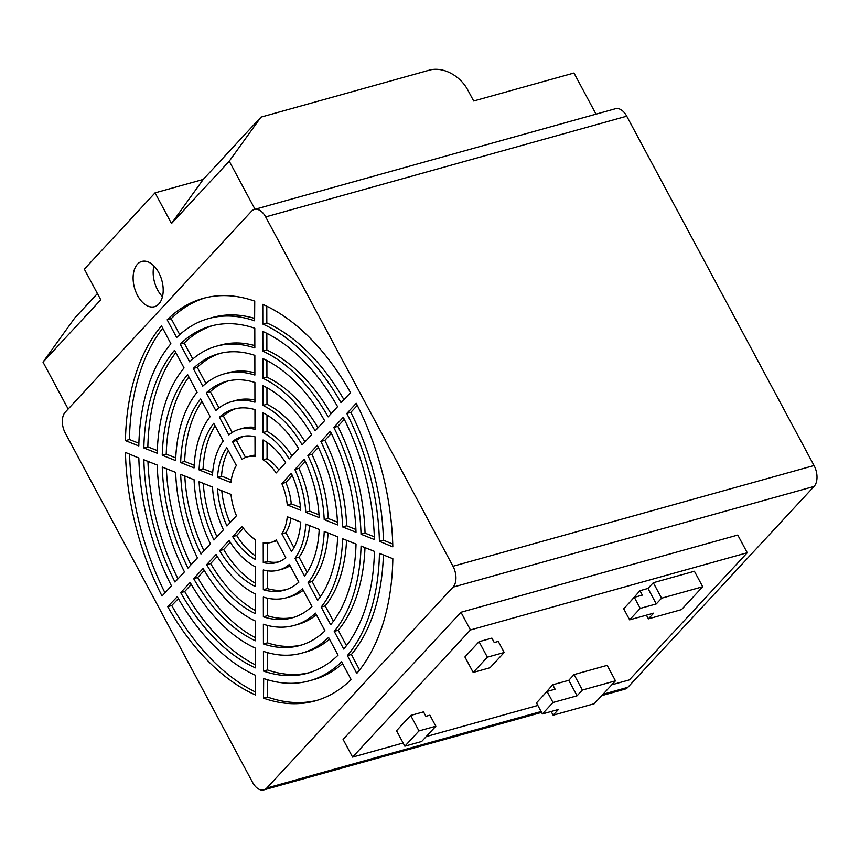 <?xml version="1.0" encoding="UTF-8"?>
<svg xmlns="http://www.w3.org/2000/svg" width="860" height="860" viewBox="0 0 860 860"><rect width="100%" height="100%" fill="white"/><g stroke="black" fill="none" stroke-linecap="round" stroke-linejoin="round"><path stroke-width="1.29" d="M137.482 264.171A23.499 14.179 -105.6 0 0 135.826 291.819A23.499 14.179 -105.6 0 0 154.467 306.708A23.499 14.179 -105.6 0 0 158.821 303.978A23.499 14.179 -105.6 0 0 160.476 276.329A23.499 14.179 -105.6 0 0 141.835 261.44A23.499 14.179 -105.6 0 0 137.482 264.171M153.897 265.912A23.499 14.179 -105.6 0 0 162.465 296.646M203.207 179.439L260.967 117.132L229.254 161.196L171.495 223.503L155.058 192.866L203.207 179.439L171.495 223.503M155.058 192.866L84.334 269.159L100.76 299.796L43 362.092L74.712 318.028L97.416 293.55M260.967 117.132L429.452 70.133A31.336 23.424 42.8 0 1 467.754 89.945L473.677 100.996L573.975 73.025L596.023 114.154M65.242 412.176L251.496 211.27A15.663 9.449 74.4 0 1 254.399 209.453A15.663 9.449 74.4 0 1 265.675 216.913L452.994 566.256A15.663 9.449 74.4 0 1 453.037 587.143L266.783 788.05A15.663 9.449 74.4 0 1 263.88 789.867A15.663 9.449 74.4 0 1 252.593 782.407L65.285 433.075A15.663 9.449 74.4 0 1 65.242 412.176M611.783 684.796L629.38 679.894L747.254 552.743L470.452 629.961L352.579 757.112L403.125 743.008M426.248 736.558L537.833 705.437M410.682 715.445L396.535 730.71L404.834 746.19L421.679 741.481L435.827 726.227L429.892 715.176L425.883 716.294L423.518 711.865L410.682 715.445L418.981 730.925L404.834 746.19M479.052 641.7L464.905 656.965L473.204 672.434L490.049 667.736L504.196 652.482L498.273 641.42L494.253 642.538L491.888 638.12L479.052 641.7L487.351 657.18L473.204 672.434M615.47 680.83L582.37 690.053L577.071 695.783L553.001 702.491L542.391 713.94L558.441 709.457L553.13 715.187L594.249 703.716L615.47 680.83L607.171 665.35L574.071 674.584L568.772 680.303L552.722 684.775L542.305 696.578M702.706 586.735L661.587 598.205L656.277 603.924L640.227 608.407L629.628 619.845L653.697 613.126L648.386 618.856L681.486 609.622L702.706 586.735L694.407 571.255L653.288 582.725L647.978 588.444L639.958 590.691L629.541 602.484M254.399 209.453L615.448 108.736A15.663 9.449 74.4 0 1 626.725 116.197L814.044 465.529A15.663 9.449 74.4 0 1 814.087 486.427L627.832 687.333A15.663 9.449 74.4 0 1 624.93 689.15L601.753 695.622M747.254 552.743L737.772 535.049L460.971 612.266L343.086 739.417L352.579 757.112M199.101 481.707A94.009 56.717 -105.6 0 0 213.947 540.026L223.406 529.824A73.111 44.107 74.4 0 1 212.506 487.039L199.101 481.707M180.675 474.387A122.722 74.046 -105.6 0 0 200.96 554.034L210.41 543.853A101.835 61.447 74.4 0 1 194.07 479.708L180.675 474.387M162.26 467.077A151.446 91.375 -105.6 0 0 187.975 568.041L197.424 557.861A130.559 78.776 74.4 0 1 175.655 472.398L162.26 467.077M143.856 459.756A180.17 108.704 -105.6 0 0 174.999 582.037L184.438 571.857A159.283 96.105 74.4 0 1 157.24 465.077L143.856 459.756M236.457 515.753A44.387 26.778 74.4 0 1 231.007 494.392L217.548 489.039A65.285 39.388 -105.6 0 0 226.954 525.997L236.457 515.753M125.463 452.446A208.894 126.033 -105.6 0 0 162.024 596.034L171.463 585.853A188.007 113.434 74.4 0 1 138.847 458.025L125.463 452.446M219.644 550.636A94.009 56.717 -105.6 0 0 255.291 586.52L255.259 566.761A73.111 44.107 74.4 0 1 229.093 540.435L219.644 550.636L223.654 549.519A94.009 56.717 -105.6 0 0 255.291 583.209M206.647 564.654A122.722 74.046 -105.6 0 0 255.345 613.653L255.312 593.927A101.835 61.447 74.4 0 1 216.096 554.463L206.647 564.654L210.657 563.537A122.722 74.046 -105.6 0 0 255.345 610.482M193.672 578.651A151.446 91.375 -105.6 0 0 255.399 640.775L255.366 621.049A130.559 78.776 74.4 0 1 203.111 568.471L193.672 578.651L197.682 577.533A151.446 91.375 -105.6 0 0 255.399 637.69M180.697 592.647A180.17 108.704 -105.6 0 0 255.452 667.876L255.409 648.161A159.283 96.105 74.4 0 1 190.135 582.467L180.697 592.647L184.706 591.529A180.17 108.704 -105.6 0 0 255.441 664.855M255.205 539.51A44.387 26.778 74.4 0 1 242.144 526.363L232.651 536.608A65.285 39.388 -105.6 0 0 255.237 559.344L255.205 539.51M167.721 606.644A208.894 126.033 -105.6 0 0 255.506 694.977L255.463 675.272A188.007 113.434 74.4 0 1 177.278 596.689L167.721 606.644L171.731 605.526A208.894 126.033 -105.6 0 0 255.495 691.999M263.321 589.713A94.009 56.717 -105.6 0 0 284.391 590.207A94.009 56.717 -105.6 0 0 298.893 582.134L289.379 564.396A73.111 44.107 74.4 0 1 278.78 570.083A73.111 44.107 74.4 0 1 263.278 569.954L263.321 589.713L267.331 588.595A94.009 56.717 -105.6 0 0 286.38 589.584M263.375 616.846A122.722 74.046 -105.6 0 0 292.11 617.878A122.722 74.046 -105.6 0 0 311.954 606.493L302.451 588.778A101.835 61.447 74.4 0 1 286.498 597.754A101.835 61.447 74.4 0 1 263.332 597.109L263.375 616.846L267.385 615.728A122.722 74.046 -105.6 0 0 294.109 617.265M263.429 643.957A151.446 91.375 -105.6 0 0 299.828 645.538A151.446 91.375 -105.6 0 0 325.005 630.842L315.512 613.137A130.559 78.776 74.4 0 1 294.217 625.424A130.559 78.776 74.4 0 1 263.386 624.242L263.429 643.957L267.438 642.839A151.446 91.375 -105.6 0 0 301.828 644.946M263.472 671.069A180.17 108.704 -105.6 0 0 307.547 673.208A180.17 108.704 -105.6 0 0 338.055 655.18L328.574 637.475A159.283 96.105 74.4 0 1 301.935 653.084A159.283 96.105 74.4 0 1 263.44 651.353L263.472 671.069L267.492 669.951A180.17 108.704 -105.6 0 0 309.546 672.617M276.264 539.919A44.387 26.778 74.4 0 1 271.061 542.423A44.387 26.778 74.4 0 1 263.224 542.703L263.267 562.537A65.285 39.388 -105.6 0 0 276.673 562.537A65.285 39.388 -105.6 0 0 285.81 557.731L276.264 539.919M263.525 698.169A208.894 126.033 -105.6 0 0 315.265 700.879A208.894 126.033 -105.6 0 0 351.106 679.518L341.613 661.813A188.007 113.434 74.4 0 1 309.654 680.755A188.007 113.434 74.4 0 1 263.665 678.518L263.525 698.169L267.546 697.051A208.894 126.033 -105.6 0 0 317.265 700.287M304.548 576.028A94.009 56.717 -105.6 0 0 319.2 529.438L305.784 524.106A73.111 44.107 74.4 0 1 295.034 558.291L304.548 576.028M317.609 600.387A122.722 74.046 -105.6 0 0 337.625 536.758L324.231 531.426A101.835 61.447 74.4 0 1 308.116 582.671L317.609 600.387M330.67 624.736A151.446 91.375 -105.6 0 0 356.029 544.068L342.645 538.747A130.559 78.776 74.4 0 1 321.178 607.031L330.67 624.736M343.721 649.074A180.17 108.704 -105.6 0 0 374.433 551.378L361.05 546.068A159.283 96.105 74.4 0 1 334.228 631.38L343.721 649.074M287.283 516.752A44.387 26.778 74.4 0 1 281.919 533.823L291.465 551.625A65.285 39.388 -105.6 0 0 300.753 522.106L287.283 516.752M356.771 673.412A208.894 126.033 -105.6 0 0 392.837 558.688L379.454 553.378A188.007 113.434 74.4 0 1 347.397 655.578L356.771 673.412M319.178 517.612A94.009 56.717 -105.6 0 0 304.322 459.294L294.862 469.495A73.111 44.107 74.4 0 1 305.762 512.28L319.178 517.612M337.604 524.933A122.722 74.046 -105.6 0 0 317.318 445.286L307.869 455.467A101.835 61.447 74.4 0 1 324.198 519.612L337.604 524.933M356.008 532.243A151.446 91.375 -105.6 0 0 330.294 431.279L320.855 441.459A130.559 78.776 74.4 0 1 342.624 526.933L356.008 532.243M374.412 539.564A180.17 108.704 -105.6 0 0 343.269 417.283L333.831 427.463A159.283 96.105 74.4 0 1 361.028 534.243L374.412 539.564M281.822 483.567A44.387 26.778 74.4 0 1 287.262 504.927L300.731 510.281A65.285 39.388 -105.6 0 0 291.314 473.322L281.822 483.567L285.832 482.449A44.387 26.778 74.4 0 1 291.271 503.81L287.262 504.927M392.816 546.874A208.894 126.033 -105.6 0 0 356.244 403.286L346.806 413.466A188.007 113.434 74.4 0 1 379.421 541.295L392.816 546.874M298.635 448.683A94.009 56.717 -105.6 0 0 262.977 412.8L263.02 432.558A73.111 44.107 74.4 0 1 289.175 458.885L298.635 448.683M311.621 434.676A122.722 74.046 -105.6 0 0 262.923 385.667L262.966 405.404A101.835 61.447 74.4 0 1 302.183 444.856L311.621 434.676M324.607 420.669A151.446 91.375 -105.6 0 0 262.87 358.555L262.913 378.271A130.559 78.776 74.4 0 1 315.168 430.849L324.607 420.669M337.582 406.673A180.17 108.704 -105.6 0 0 262.816 331.444L262.859 351.16A159.283 96.105 74.4 0 1 328.144 416.853L337.582 406.673M263.074 459.81A44.387 26.778 74.4 0 1 276.135 472.957L285.627 462.712A65.285 39.388 -105.6 0 0 263.031 439.976L263.074 459.81L267.084 458.692A44.387 26.778 74.4 0 1 278.866 470.001M350.558 392.676A208.894 126.033 -105.6 0 0 262.773 304.343L262.805 324.048A188.007 113.434 74.4 0 1 340.99 402.63L350.558 392.676M254.958 409.618A94.009 56.717 -105.6 0 0 233.877 409.113A94.009 56.717 -105.6 0 0 219.386 417.186L228.889 434.923A73.111 44.107 74.4 0 1 239.488 429.237A73.111 44.107 74.4 0 1 254.99 429.366L254.958 409.618M254.904 382.474A122.722 74.046 -105.6 0 0 226.158 381.442A122.722 74.046 -105.6 0 0 206.314 392.827L215.817 410.542A101.835 61.447 74.4 0 1 231.77 401.566A101.835 61.447 74.4 0 1 254.936 402.211L254.904 382.474M254.85 355.363A151.446 91.375 -105.6 0 0 218.44 353.783A151.446 91.375 -105.6 0 0 193.263 368.478L202.756 386.183A130.559 78.776 74.4 0 1 224.051 373.906A130.559 78.776 74.4 0 1 254.882 375.078L254.85 355.363M254.797 328.251A180.17 108.704 -105.6 0 0 210.721 326.112A180.17 108.704 -105.6 0 0 180.213 344.14L189.705 361.845A159.283 96.105 74.4 0 1 216.333 346.236A159.283 96.105 74.4 0 1 254.839 347.967L254.797 328.251M242.015 459.401A44.387 26.778 74.4 0 1 247.207 456.907A44.387 26.778 74.4 0 1 255.044 456.628L255.001 436.783A65.285 39.388 -105.6 0 0 241.595 436.783A65.285 39.388 -105.6 0 0 232.469 441.588L242.015 459.401M254.743 301.15A208.894 126.033 -105.6 0 0 203.003 298.442A208.894 126.033 -105.6 0 0 167.162 319.812L176.655 337.507A188.007 113.434 74.4 0 1 208.614 318.565A188.007 113.434 74.4 0 1 254.603 320.801L254.743 301.15M213.721 423.292A94.009 56.717 -105.6 0 0 199.069 469.893L212.484 475.214A73.111 44.107 74.4 0 1 223.234 441.029L213.721 423.292M200.659 398.933A122.722 74.046 -105.6 0 0 180.654 462.572L194.048 467.894A101.835 61.447 74.4 0 1 210.162 416.648L200.659 398.933M187.609 374.584A151.446 91.375 -105.6 0 0 162.239 455.252L175.633 460.573A130.559 78.776 74.4 0 1 197.101 392.289L187.609 374.584M174.558 350.246A180.17 108.704 -105.6 0 0 143.835 447.942L157.219 453.263A159.283 96.105 74.4 0 1 184.051 367.94L174.558 350.246M230.985 482.567A44.387 26.778 74.4 0 1 236.36 465.496L226.803 447.694A65.285 39.388 -105.6 0 0 217.526 477.225L230.985 482.567M161.508 325.908A208.894 126.033 -105.6 0 0 125.442 440.632L138.815 445.942A188.007 113.434 74.4 0 1 170.882 343.753L161.508 325.908M470.452 629.961L460.971 612.266M504.196 652.482L487.351 657.18M435.827 726.227L418.981 730.925M661.587 598.205L653.288 582.725M656.277 603.924L647.978 588.444M640.227 608.407L634.304 597.345L642.323 595.109L639.958 590.691M634.304 597.345L623.693 608.794L629.628 619.845M648.386 618.856L646.408 615.158M542.391 713.94L536.468 702.878L547.067 691.44L555.098 689.204L552.722 684.775M553.13 715.187L551.153 711.489M582.37 690.053L574.071 674.584M577.071 695.783L568.772 680.303M553.001 702.491L547.067 691.44M43 362.092L68.166 409.027M229.254 161.196L255.033 209.27M162.712 328.208A208.894 126.033 -105.6 0 0 129.452 439.514L125.442 440.632M129.452 439.514L138.89 443.265M228.33 450.533A65.285 39.388 -105.6 0 0 221.536 476.096L231.308 479.987M221.536 476.096L217.526 477.225M175.805 352.568A180.17 108.704 -105.6 0 0 147.845 446.824L143.835 447.942M147.845 446.824L157.305 450.575M188.877 376.959A151.446 91.375 -105.6 0 0 166.249 454.134L162.239 455.252M166.249 454.134L175.73 457.896M201.982 401.383A122.722 74.046 -105.6 0 0 184.663 461.454L180.654 462.572M184.663 461.454L194.177 465.228M215.107 425.883A94.009 56.717 -105.6 0 0 203.089 468.764L199.069 469.893M203.089 468.764L212.678 472.581M205.024 297.915A208.894 126.033 -105.6 0 0 171.172 318.684L167.162 319.812M208.614 318.565L212.635 317.447A188.007 113.434 74.4 0 1 254.625 318.404M171.172 318.684L179.729 334.626M247.207 456.907L251.217 455.779A44.387 26.778 74.4 0 1 255.044 455.198M243.627 436.31A65.285 39.388 -105.6 0 0 236.478 440.471L245.584 457.456M236.478 440.471L232.469 441.588M212.743 325.585A180.17 108.704 -105.6 0 0 184.223 343.022L180.213 344.14M216.333 346.236L220.353 345.118A159.283 96.105 74.4 0 1 254.829 345.602M184.223 343.022L192.801 359.018M220.461 353.256A151.446 91.375 -105.6 0 0 197.273 367.36L193.263 368.478M224.051 373.906L228.061 372.778A130.559 78.776 74.4 0 1 254.882 372.799M197.273 367.36L205.895 383.431M228.179 380.937A122.722 74.046 -105.6 0 0 210.334 391.708L206.314 392.827M231.77 401.566L235.78 400.448A101.835 61.447 74.4 0 1 254.936 400.04M210.334 391.708L219.01 407.909M235.898 408.618A94.009 56.717 -105.6 0 0 223.396 416.068L219.386 417.186M239.488 429.237L243.498 428.119A73.111 44.107 74.4 0 1 254.99 427.42M223.396 416.068L232.2 432.494M266.783 306.203L266.815 322.93A188.007 113.434 74.4 0 1 343.903 399.599M266.815 322.93L262.805 324.048M267.051 442.438L267.084 458.692M266.837 333.347L266.869 350.041A159.283 96.105 74.4 0 1 331.014 413.757M266.869 350.041L262.859 351.16M266.89 360.512L266.923 377.153A130.559 78.776 74.4 0 1 318.028 427.764M266.923 377.153L262.913 378.271M266.944 387.72L266.976 404.275A101.835 61.447 74.4 0 1 305.02 441.793M266.976 404.275L262.966 405.404M266.998 414.993L267.03 431.44A73.111 44.107 74.4 0 1 291.991 455.854M267.03 431.44L263.02 432.558M357.298 405.361L350.815 412.348A188.007 113.434 74.4 0 1 383.431 540.177L392.74 544.047M383.431 540.177L379.421 541.295M350.815 412.348L346.806 413.466M292.282 475.494L285.832 482.449M291.271 503.81L300.505 507.475M344.312 419.368L337.84 426.345A159.283 96.105 74.4 0 1 365.038 533.125L374.326 536.812M365.038 533.125L361.028 534.243M337.84 426.345L333.831 427.463M331.326 433.375L324.865 440.341A130.559 78.776 74.4 0 1 346.634 525.815L355.911 529.491M346.634 525.815L342.624 526.933M324.865 440.341L320.855 441.459M318.34 447.383L311.879 454.349A101.835 61.447 74.4 0 1 328.219 518.494L337.475 522.17M328.219 518.494L324.198 519.612M311.879 454.349L307.869 455.467M305.332 461.422L298.882 468.377A73.111 44.107 74.4 0 1 309.772 511.162L319.017 514.839M309.772 511.162L305.762 512.28M298.882 468.377L294.862 469.495M383.399 554.937A188.007 113.434 74.4 0 1 351.407 654.449L359.566 669.994M351.407 654.449L347.397 655.578M290.981 518.214A44.387 26.778 74.4 0 1 285.928 532.706L281.919 533.823M285.928 532.706L293.959 547.669M364.984 547.626A159.283 96.105 74.4 0 1 338.238 630.262L346.483 645.634M338.238 630.262L334.228 631.38M346.548 540.306A130.559 78.776 74.4 0 1 325.188 605.913L333.4 621.242M325.188 605.913L321.178 607.031M328.101 532.974A101.835 61.447 74.4 0 1 312.126 581.553L320.307 596.818M312.126 581.553L308.116 582.671M309.611 525.621A73.111 44.107 74.4 0 1 299.054 557.172L307.171 572.319M299.054 557.172L295.034 558.291M267.664 679.808L267.546 697.051M342.56 663.576A188.007 113.434 74.4 0 1 313.663 679.636L309.654 680.755M276.705 540.746A44.387 26.778 74.4 0 1 275.071 541.295L271.061 542.423M267.245 543.004L267.277 561.419L263.267 562.537M267.277 561.419A65.285 39.388 -105.6 0 0 278.661 561.892M267.46 652.6L267.492 669.951M329.488 639.184A159.283 96.105 74.4 0 1 305.945 651.966L301.935 653.084M267.406 625.403L267.438 642.839M316.394 614.771A130.559 78.776 74.4 0 1 298.226 624.295L294.217 625.424M267.352 598.162L267.385 615.728M303.268 590.293A101.835 61.447 74.4 0 1 290.508 596.636L286.498 597.754M267.299 570.782L267.331 588.595M290.089 565.708A73.111 44.107 74.4 0 1 282.789 568.965L278.78 570.083M178.375 598.603L171.731 605.526M243.423 528.201L236.661 535.49L232.651 536.608M236.661 535.49A65.285 39.388 -105.6 0 0 255.237 555.764M191.275 584.445L184.706 591.529M204.261 570.438L197.682 577.533M217.268 556.409L210.657 563.537M230.297 542.348L223.654 549.519M129.548 454.155A208.894 126.033 -105.6 0 0 164.991 592.841M221.783 490.727A65.285 39.388 -105.6 0 0 230.007 522.708M147.952 461.39A180.17 108.704 -105.6 0 0 177.966 578.834M166.378 468.711A151.446 91.375 -105.6 0 0 190.952 564.826M184.803 476.031A122.722 74.046 -105.6 0 0 203.949 550.819M203.261 483.363A94.009 56.717 -105.6 0 0 216.956 536.78M266.783 788.05L541.09 711.521M603.032 694.246L627.832 687.333M453.037 587.143L814.087 486.427M265.675 216.913L626.725 116.197M452.994 566.256L814.044 465.529M263.88 789.867L541.574 712.403"/></g></svg>
